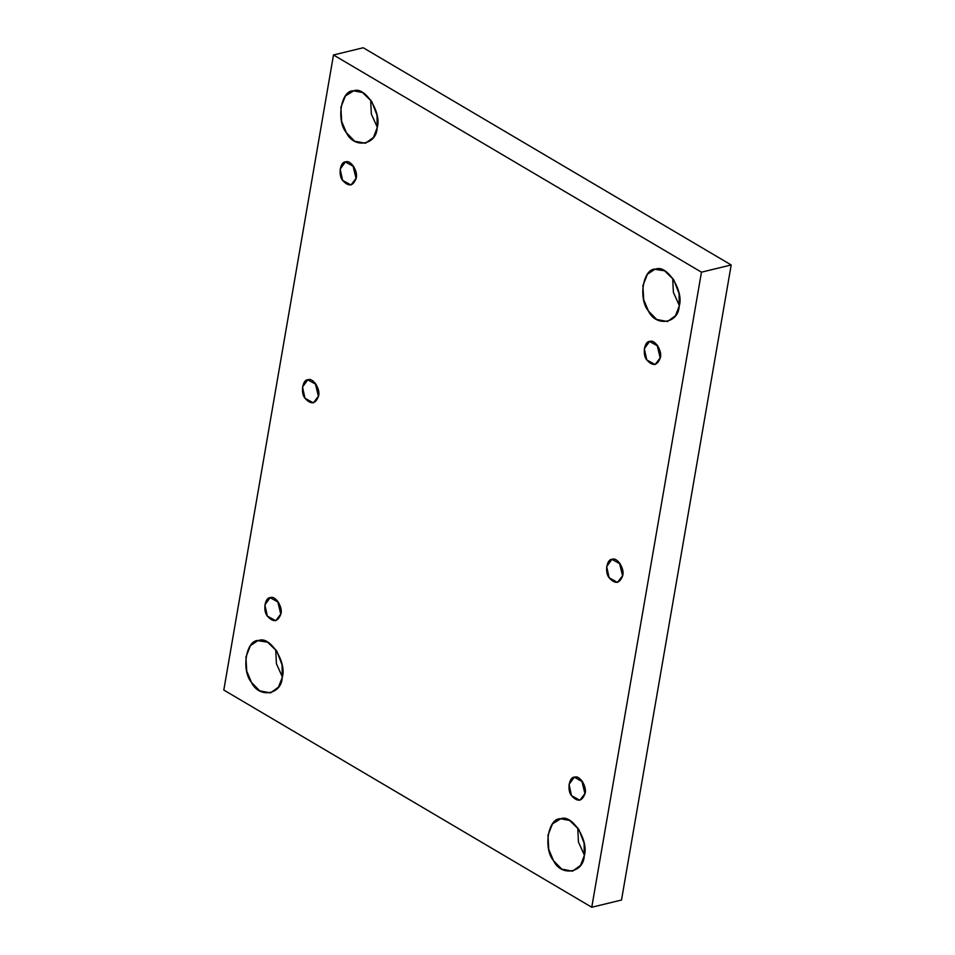 <?xml version="1.0" encoding="UTF-8"?>
<svg xmlns="http://www.w3.org/2000/svg" width="955" height="955" viewBox="0 0 955 955"><rect width="100%" height="100%" fill="white"/><g stroke="black" fill="none" stroke-linecap="round" stroke-linejoin="round"><path stroke-width="1.43" d="M584.257 855.74L584.126 843.229L578.837 829.441L569.669 820.476L560.764 818.769L552.491 823.879L547.967 835.243L548.755 849.353L553.518 860.694L561.743 869.122L572.523 871.187L580.509 865.397L584.257 855.74C583.636 873.18 561.051 876.821 553.518 860.694C542.941 848.327 548.265 817.528 560.764 818.769C571.961 813.708 589.223 840.866 584.257 855.74M584.365 855.119L578.455 842.035L577.727 827.806L578.455 842.035L584.365 855.119M581.762 780.581L584.985 793.856L581.762 780.581M585.057 793.45L582.669 781.847L574.289 777.215L569.049 784.401L571.496 795.634L579.876 800.266L585.057 793.45C582.061 801.579 577.548 802.307 571.496 795.634C566.828 790.179 569.18 776.582 574.695 777.143C579.625 774.899 587.253 786.884 585.057 793.45M619.389 562.71L622.612 575.984L619.389 562.71M622.696 575.59L620.296 563.987L611.916 559.355L606.676 566.542L609.135 577.775L617.515 582.395L622.696 575.59C619.7 583.72 615.175 584.448 609.135 577.775C604.467 572.32 606.807 558.723 612.322 559.272C617.264 557.04 624.88 569.025 622.696 575.59M657.028 344.851L660.251 358.125L657.028 344.851M660.323 357.719L657.935 346.116L649.555 341.496L644.315 348.671L646.762 359.904L655.142 364.535L660.323 357.719C657.327 365.849 652.802 366.577 646.762 359.904C642.094 354.448 644.446 340.863 649.961 341.413C654.891 339.18 662.507 351.154 660.323 357.719M679.196 306.101L679.065 293.579L673.776 279.803L664.608 270.826L654.784 269.31L647.43 274.228L642.906 285.593L643.694 299.715L648.457 311.055L656.682 319.483L667.461 321.537L675.448 315.759L679.196 306.101C678.575 323.53 655.99 327.183 648.457 311.055C637.892 298.688 643.204 267.878 655.703 269.131C666.9 264.058 684.162 291.227 679.196 306.101M679.303 305.481L673.394 292.385L672.666 278.156L673.394 292.385L679.303 305.481M282.226 677.465L282.095 664.943L276.807 651.167L267.639 642.19L257.814 640.674L250.461 645.592L245.936 656.956L246.724 671.078L251.487 682.419L259.712 690.847L270.492 692.9L278.478 687.111L282.226 677.465C281.606 694.894 259.02 698.535 251.487 682.419C240.923 670.052 246.235 639.241 258.733 640.495C269.931 635.421 287.192 662.591 282.226 677.465M282.334 676.844L276.425 663.749L275.697 649.519L276.425 663.749L282.334 676.844M277.607 601.041L280.83 614.316L277.607 601.041M280.901 613.91L278.514 602.307L270.134 597.687L264.893 604.861L267.34 616.094L275.72 620.726L280.901 613.91C277.905 622.039 273.381 622.767 267.34 616.094C262.673 610.639 265.024 597.054 270.54 597.603C275.47 595.371 283.086 607.344 280.901 613.91M315.234 383.17L318.457 396.456L315.234 383.17M318.528 396.05L316.141 384.447L307.761 379.815L302.52 387.002L304.967 398.235L313.359 402.867L318.528 396.05C315.544 404.18 311.02 404.908 304.967 398.235C300.312 392.78 302.651 379.183 308.167 379.732C313.109 377.5 320.725 389.485 318.528 396.05M352.873 165.31L356.096 178.585L352.873 165.31M356.167 178.179L353.78 166.576L345.388 161.956L340.159 169.142L342.606 180.376L350.986 184.995L356.167 178.179C353.171 186.321 348.647 187.049 342.606 180.376C337.939 174.908 340.29 161.323 345.794 161.873C350.736 159.64 358.352 171.625 356.167 178.179M377.165 127.815L377.034 115.292L371.758 101.517L362.578 92.551L353.672 90.844L345.412 95.954L340.875 107.318L341.663 121.428L346.426 132.769L354.651 141.197L365.431 143.262L373.429 137.472L377.165 127.815C376.557 145.256 353.959 148.896 346.426 132.769C335.862 120.402 341.174 89.603 353.672 90.844C364.87 85.783 382.131 112.941 377.165 127.815M377.273 127.194L371.364 114.111L370.636 99.881L371.364 114.111L377.273 127.194M333.498 54.972L363.234 47.75L333.498 54.972L223.804 690.047L333.498 54.972L701.471 272.175L591.766 907.25L621.502 900.028L731.196 264.953L701.471 272.175L333.498 54.972M621.502 900.028L591.766 907.25L223.804 690.047L591.766 907.25L701.471 272.175L731.196 264.953L363.234 47.75L731.196 264.953L621.502 900.028"/></g></svg>
